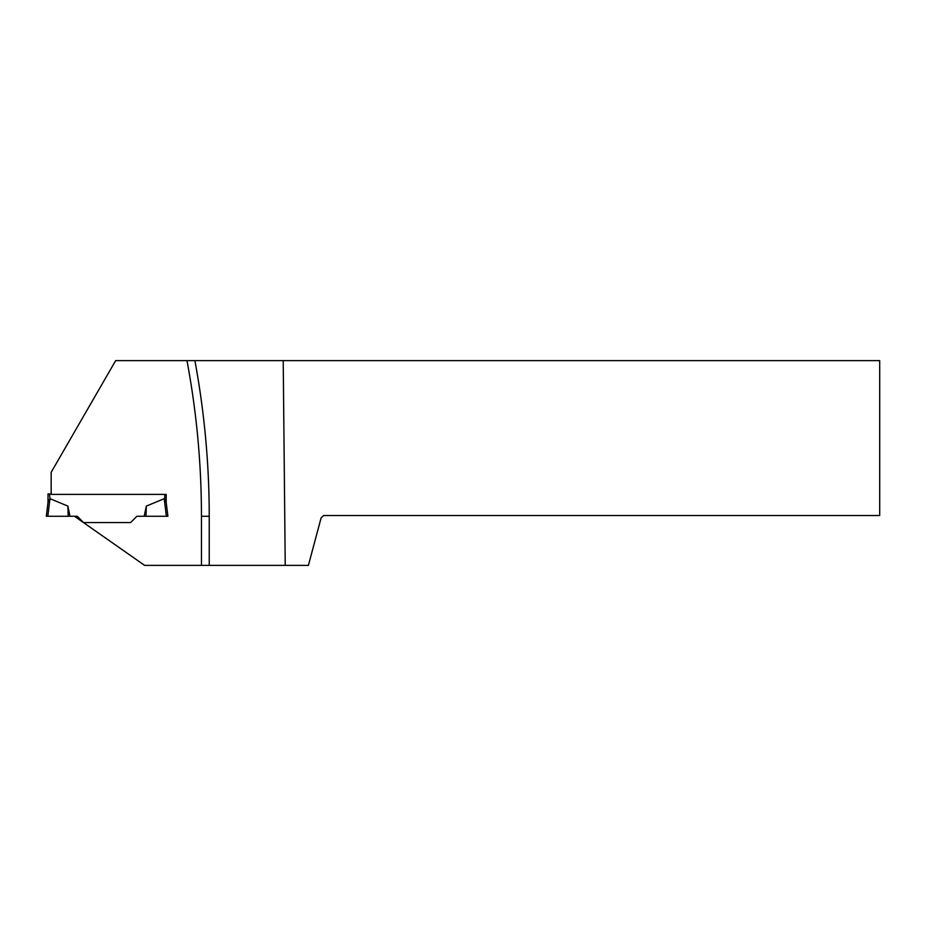 <?xml version="1.0" encoding="UTF-8"?>
<svg xmlns="http://www.w3.org/2000/svg" width="926" height="926" viewBox="0 0 926 926"><rect width="100%" height="100%" fill="white"/><g stroke="black" fill="none" stroke-linecap="round" stroke-linejoin="round"><path stroke-width="1.39" d="M166.194 502.39L167.895 516.257L136.909 516.257L130.612 522.553L83.583 522.553L77.286 516.257L74.462 516.257L144.618 565.381L201.451 565.381L201.451 516.257A843.366 843.366 0 0 0 186.971 360.619L115.657 360.619L51.162 472.318L51.162 494.391L166.194 494.391L166.194 502.39L164.215 498.674L146.32 506.105L144.178 516.257L146.007 516.257L146.32 506.105M51.162 493.963L49.46 493.963L49.981 498.674L48.048 502.008L46.3 516.257L70.017 516.257L67.876 506.105L49.981 498.674L47.828 516.257L74.462 516.257M49.46 493.963L48.002 493.963L48.002 502.39M166.148 502.008L164.215 498.674L166.367 516.257M68.188 516.257L67.876 506.105M186.971 360.619L283.217 360.619L285.231 565.381L201.451 565.381M285.231 565.381L308.393 565.381L321.102 517.958L323.533 515.527L879.7 515.527L879.7 360.619L283.217 360.619M209.23 565.381L209.23 516.257C209.207 463.938 204.414 412.058 194.888 360.619M164.735 494.391L164.735 499.16M201.451 516.257L209.23 516.257"/></g></svg>
